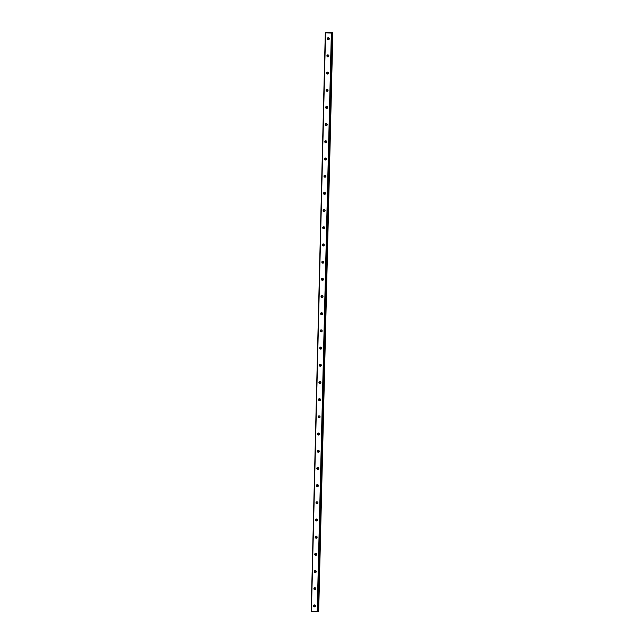 <?xml version="1.0" encoding="UTF-8"?>
<svg xmlns="http://www.w3.org/2000/svg" width="644" height="644" viewBox="0 0 644 644"><rect width="100%" height="100%" fill="white"/><g stroke="black" fill="none" stroke-linecap="round" stroke-linejoin="round"><path stroke-width="0.97" d="M314.409 604.917A1.006 0.982 -115.9 0 0 315.214 606.584M313.467 605.875A1.006 0.982 -115.9 0 0 314.892 606.833A1.006 0.982 -115.9 0 0 315.439 605.972A1.006 0.982 -115.9 0 0 314.014 605.014A1.006 0.982 -115.9 0 0 313.467 605.875M328.271 37.69A1.006 0.982 -115.9 0 0 329.076 39.348M327.337 38.64A1.006 0.982 -115.9 0 0 328.762 39.598A1.006 0.982 -115.9 0 0 329.301 38.745A1.006 0.982 -115.9 0 0 327.877 37.787A1.006 0.982 -115.9 0 0 327.337 38.64M327.852 54.877A1.006 0.982 -115.9 0 0 328.657 56.535M326.911 55.827A1.006 0.982 -115.9 0 0 328.335 56.793A1.006 0.982 -115.9 0 0 328.883 55.931A1.006 0.982 -115.9 0 0 327.458 54.973A1.006 0.982 -115.9 0 0 326.911 55.827M327.426 72.064A1.006 0.982 -115.9 0 0 328.239 73.73M326.492 73.022A1.006 0.982 -115.9 0 0 327.917 73.98A1.006 0.982 -115.9 0 0 328.464 73.118A1.006 0.982 -115.9 0 0 327.039 72.16A1.006 0.982 -115.9 0 0 326.492 73.022M327.007 89.258A1.006 0.982 -115.9 0 0 327.82 90.917M326.073 90.208A1.006 0.982 -115.9 0 0 327.498 91.166A1.006 0.982 -115.9 0 0 328.038 90.305A1.006 0.982 -115.9 0 0 326.613 89.347A1.006 0.982 -115.9 0 0 326.073 90.208M326.589 106.445A1.006 0.982 -115.9 0 0 327.394 108.103M325.655 107.395A1.006 0.982 -115.9 0 0 327.08 108.353A1.006 0.982 -115.9 0 0 327.619 107.5A1.006 0.982 -115.9 0 0 326.194 106.542A1.006 0.982 -115.9 0 0 325.655 107.395M326.17 123.632A1.006 0.982 -115.9 0 0 326.975 125.29M325.236 124.582A1.006 0.982 -115.9 0 0 326.661 125.548A1.006 0.982 -115.9 0 0 327.2 124.686A1.006 0.982 -115.9 0 0 325.775 123.728A1.006 0.982 -115.9 0 0 325.236 124.582M325.751 140.819A1.006 0.982 -115.9 0 0 326.556 142.485M324.809 141.777A1.006 0.982 -115.9 0 0 326.234 142.735A1.006 0.982 -115.9 0 0 326.782 141.873A1.006 0.982 -115.9 0 0 325.357 140.915A1.006 0.982 -115.9 0 0 324.809 141.777M325.333 158.013A1.006 0.982 -115.9 0 0 326.138 159.672M324.391 158.963A1.006 0.982 -115.9 0 0 325.816 159.921A1.006 0.982 -115.9 0 0 326.363 159.06A1.006 0.982 -115.9 0 0 324.938 158.102A1.006 0.982 -115.9 0 0 324.391 158.963M324.906 175.2A1.006 0.982 -115.9 0 0 325.719 176.858M323.972 176.15A1.006 0.982 -115.9 0 0 325.397 177.108A1.006 0.982 -115.9 0 0 325.945 176.255A1.006 0.982 -115.9 0 0 324.512 175.297A1.006 0.982 -115.9 0 0 323.972 176.15M324.487 192.387A1.006 0.982 -115.9 0 0 325.292 194.045M323.554 193.337A1.006 0.982 -115.9 0 0 324.978 194.303A1.006 0.982 -115.9 0 0 325.518 193.442A1.006 0.982 -115.9 0 0 324.093 192.484A1.006 0.982 -115.9 0 0 323.554 193.337M324.069 209.574A1.006 0.982 -115.9 0 0 324.874 211.24M323.135 210.532A1.006 0.982 -115.9 0 0 324.56 211.49A1.006 0.982 -115.9 0 0 325.099 210.628A1.006 0.982 -115.9 0 0 323.674 209.67A1.006 0.982 -115.9 0 0 323.135 210.532M323.65 226.769A1.006 0.982 -115.9 0 0 324.455 228.427M322.716 227.718A1.006 0.982 -115.9 0 0 324.141 228.676A1.006 0.982 -115.9 0 0 324.681 227.815A1.006 0.982 -115.9 0 0 323.256 226.857A1.006 0.982 -115.9 0 0 322.716 227.718M323.232 243.955A1.006 0.982 -115.9 0 0 324.037 245.614M322.29 244.905A1.006 0.982 -115.9 0 0 323.715 245.863A1.006 0.982 -115.9 0 0 324.262 245.01A1.006 0.982 -115.9 0 0 322.837 244.052A1.006 0.982 -115.9 0 0 322.29 244.905M322.805 261.142A1.006 0.982 -115.9 0 0 323.618 262.808M321.871 262.1A1.006 0.982 -115.9 0 0 323.296 263.058A1.006 0.982 -115.9 0 0 323.843 262.197A1.006 0.982 -115.9 0 0 322.419 261.239A1.006 0.982 -115.9 0 0 321.871 262.1M322.386 278.329A1.006 0.982 -115.9 0 0 323.199 279.995M321.453 279.287A1.006 0.982 -115.9 0 0 322.877 280.245A1.006 0.982 -115.9 0 0 323.417 279.383A1.006 0.982 -115.9 0 0 321.992 278.425A1.006 0.982 -115.9 0 0 321.453 279.287M321.968 295.524A1.006 0.982 -115.9 0 0 322.773 297.182M321.034 296.473A1.006 0.982 -115.9 0 0 322.459 297.431A1.006 0.982 -115.9 0 0 322.998 296.578A1.006 0.982 -115.9 0 0 321.573 295.612A1.006 0.982 -115.9 0 0 321.034 296.473M321.549 312.71A1.006 0.982 -115.9 0 0 322.354 314.369M320.615 313.66A1.006 0.982 -115.9 0 0 322.04 314.618A1.006 0.982 -115.9 0 0 322.58 313.765A1.006 0.982 -115.9 0 0 321.155 312.807A1.006 0.982 -115.9 0 0 320.615 313.66M321.131 329.897A1.006 0.982 -115.9 0 0 321.936 331.563M320.189 330.855A1.006 0.982 -115.9 0 0 321.614 331.813A1.006 0.982 -115.9 0 0 322.161 330.952A1.006 0.982 -115.9 0 0 320.736 329.994A1.006 0.982 -115.9 0 0 320.189 330.855M320.704 347.084A1.006 0.982 -115.9 0 0 321.517 348.75M319.77 348.042A1.006 0.982 -115.9 0 0 321.195 349A1.006 0.982 -115.9 0 0 321.742 348.138A1.006 0.982 -115.9 0 0 320.318 347.18A1.006 0.982 -115.9 0 0 319.77 348.042M320.285 364.279A1.006 0.982 -115.9 0 0 321.098 365.937M319.352 365.228A1.006 0.982 -115.9 0 0 320.776 366.186A1.006 0.982 -115.9 0 0 321.316 365.333A1.006 0.982 -115.9 0 0 319.891 364.367A1.006 0.982 -115.9 0 0 319.352 365.228M319.867 381.465A1.006 0.982 -115.9 0 0 320.672 383.124M318.933 382.415A1.006 0.982 -115.9 0 0 320.358 383.373A1.006 0.982 -115.9 0 0 320.897 382.52A1.006 0.982 -115.9 0 0 319.472 381.562A1.006 0.982 -115.9 0 0 318.933 382.415M319.448 398.652A1.006 0.982 -115.9 0 0 320.253 400.318M318.514 399.61A1.006 0.982 -115.9 0 0 319.939 400.568A1.006 0.982 -115.9 0 0 320.479 399.707A1.006 0.982 -115.9 0 0 319.054 398.749A1.006 0.982 -115.9 0 0 318.514 399.61M319.03 415.839A1.006 0.982 -115.9 0 0 319.835 417.505M318.088 416.797A1.006 0.982 -115.9 0 0 319.521 417.755A1.006 0.982 -115.9 0 0 320.06 416.893A1.006 0.982 -115.9 0 0 318.635 415.935A1.006 0.982 -115.9 0 0 318.088 416.797M318.611 433.034A1.006 0.982 -115.9 0 0 319.416 434.692M317.669 433.984A1.006 0.982 -115.9 0 0 319.094 434.941A1.006 0.982 -115.9 0 0 319.641 434.088A1.006 0.982 -115.9 0 0 318.217 433.122A1.006 0.982 -115.9 0 0 317.669 433.984M318.184 450.22A1.006 0.982 -115.9 0 0 318.997 451.879M317.251 451.17A1.006 0.982 -115.9 0 0 318.675 452.128A1.006 0.982 -115.9 0 0 319.223 451.275A1.006 0.982 -115.9 0 0 317.798 450.317A1.006 0.982 -115.9 0 0 317.251 451.17M317.766 467.407A1.006 0.982 -115.9 0 0 318.571 469.074M316.832 468.365A1.006 0.982 -115.9 0 0 318.257 469.323A1.006 0.982 -115.9 0 0 318.796 468.462A1.006 0.982 -115.9 0 0 317.371 467.504A1.006 0.982 -115.9 0 0 316.832 468.365M317.347 484.594A1.006 0.982 -115.9 0 0 318.152 486.26M316.413 485.552A1.006 0.982 -115.9 0 0 317.838 486.51A1.006 0.982 -115.9 0 0 318.377 485.648A1.006 0.982 -115.9 0 0 316.953 484.691A1.006 0.982 -115.9 0 0 316.413 485.552M316.928 501.789A1.006 0.982 -115.9 0 0 317.733 503.447M315.995 502.739A1.006 0.982 -115.9 0 0 317.42 503.697A1.006 0.982 -115.9 0 0 317.959 502.843A1.006 0.982 -115.9 0 0 316.534 501.885A1.006 0.982 -115.9 0 0 315.995 502.739M316.51 518.975A1.006 0.982 -115.9 0 0 317.315 520.634M315.568 519.925A1.006 0.982 -115.9 0 0 316.993 520.883A1.006 0.982 -115.9 0 0 317.54 520.03A1.006 0.982 -115.9 0 0 316.115 519.072A1.006 0.982 -115.9 0 0 315.568 519.925M316.083 536.162A1.006 0.982 -115.9 0 0 316.896 537.829M315.149 537.12A1.006 0.982 -115.9 0 0 316.574 538.078A1.006 0.982 -115.9 0 0 317.122 537.217A1.006 0.982 -115.9 0 0 315.697 536.259A1.006 0.982 -115.9 0 0 315.149 537.12M315.665 553.349A1.006 0.982 -115.9 0 0 316.478 555.015M314.731 554.307A1.006 0.982 -115.9 0 0 316.156 555.265A1.006 0.982 -115.9 0 0 316.695 554.404A1.006 0.982 -115.9 0 0 315.27 553.446A1.006 0.982 -115.9 0 0 314.731 554.307M315.246 570.544A1.006 0.982 -115.9 0 0 316.051 572.202M314.312 571.494A1.006 0.982 -115.9 0 0 315.737 572.452A1.006 0.982 -115.9 0 0 316.276 571.598A1.006 0.982 -115.9 0 0 314.852 570.64A1.006 0.982 -115.9 0 0 314.312 571.494M314.827 587.731A1.006 0.982 -115.9 0 0 315.632 589.389M313.894 588.68A1.006 0.982 -115.9 0 0 315.319 589.638A1.006 0.982 -115.9 0 0 315.858 588.785A1.006 0.982 -115.9 0 0 314.433 587.827A1.006 0.982 -115.9 0 0 313.894 588.68M314.755 606.479A1.586 1.538 64.1 0 1 314.2 605.344M328.617 39.252A1.586 1.538 64.1 0 1 328.07 38.109M328.199 56.439A1.586 1.538 64.1 0 1 327.643 55.304M327.78 73.625A1.586 1.538 64.1 0 1 327.224 72.49M327.361 90.812A1.586 1.538 64.1 0 1 326.806 89.677M326.935 108.007A1.586 1.538 64.1 0 1 326.387 106.864M326.516 125.194A1.586 1.538 64.1 0 1 325.969 124.059M326.097 142.38A1.586 1.538 64.1 0 1 325.542 141.245M325.679 159.567A1.586 1.538 64.1 0 1 325.123 158.432M325.26 176.762A1.586 1.538 64.1 0 1 324.705 175.619M324.842 193.949A1.586 1.538 64.1 0 1 324.286 192.814M324.415 211.135A1.586 1.538 64.1 0 1 323.868 210M323.996 228.322A1.586 1.538 64.1 0 1 323.449 227.187M323.578 245.517A1.586 1.538 64.1 0 1 323.022 244.374M323.159 262.704A1.586 1.538 64.1 0 1 322.604 261.569M322.741 279.89A1.586 1.538 64.1 0 1 322.185 278.755M322.314 297.077A1.586 1.538 64.1 0 1 321.767 295.942M321.895 314.272A1.586 1.538 64.1 0 1 321.348 313.129M321.477 331.459A1.586 1.538 64.1 0 1 320.921 330.324M321.058 348.646A1.586 1.538 64.1 0 1 320.503 347.51M320.64 365.832A1.586 1.538 64.1 0 1 320.084 364.697M320.221 383.027A1.586 1.538 64.1 0 1 319.666 381.884M319.794 400.214A1.586 1.538 64.1 0 1 319.247 399.079M319.376 417.401A1.586 1.538 64.1 0 1 318.828 416.266M318.957 434.587A1.586 1.538 64.1 0 1 318.402 433.452M318.538 451.782A1.586 1.538 64.1 0 1 317.983 450.639M318.12 468.969A1.586 1.538 64.1 0 1 317.564 467.834M317.693 486.156A1.586 1.538 64.1 0 1 317.146 485.021M317.275 503.342A1.586 1.538 64.1 0 1 316.727 502.207M316.856 520.537A1.586 1.538 64.1 0 1 316.301 519.394M316.437 537.724A1.586 1.538 64.1 0 1 315.882 536.589M316.019 554.911A1.586 1.538 64.1 0 1 315.463 553.776M315.592 572.105A1.586 1.538 64.1 0 1 315.045 570.962M315.174 589.292A1.586 1.538 64.1 0 1 314.626 588.149M318.563 611.325L332.618 32.635L318.691 611.253M326.283 32.602L332.843 32.57L318.691 611.261L332.707 32.635M326.653 32.514L325.301 32.755L311.181 611.454L325.301 32.755M331.346 33.11L317.202 611.8L311.422 611.502L325.566 32.812L331.732 33.094L317.862 611.655M317.629 611.776L331.749 32.691L317.878 611.365L318.482 611.325M317.597 611.784L331.386 33.11M325.325 32.764L311.181 611.454M332.014 32.973L317.862 611.663L332.014 32.973M317.911 611.357L332.022 32.675M332.054 32.667L332.618 32.635"/></g></svg>
